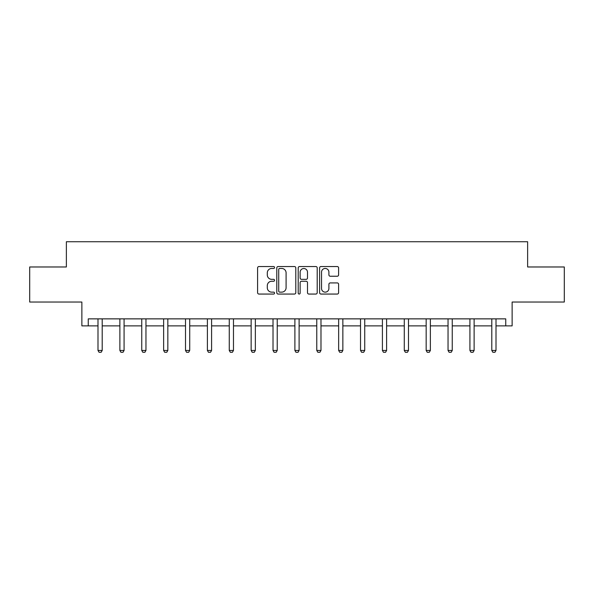 <?xml version="1.0" encoding="UTF-8"?>
<svg xmlns="http://www.w3.org/2000/svg" width="594" height="594" viewBox="0 0 594 594"><rect width="100%" height="100%" fill="white"/><g stroke="black" fill="none" stroke-linecap="round" stroke-linejoin="round"><path stroke-width="0.89" d="M274.562 267.493A0.965 0.965 0 0 0 273.596 266.535L258.969 266.535A1.374 1.374 0 0 0 257.596 267.909L257.596 292.686A1.374 1.374 0 0 0 258.969 294.06L273.596 294.06A0.965 0.965 0 0 0 274.562 293.102A0.965 0.965 0 0 0 273.596 292.137L271.703 292.137A4.403 4.403 0 0 1 267.3 287.734L267.3 285.669A4.403 4.403 0 0 1 271.703 281.259L273.596 281.259A0.965 0.965 0 0 0 274.562 280.294A0.965 0.965 0 0 0 273.596 279.336L271.703 279.336A4.403 4.403 0 0 1 267.3 274.925L267.3 272.861A4.403 4.403 0 0 1 271.703 268.458L273.596 268.458A0.965 0.965 0 0 0 274.562 267.493M88.254 325.876L88.254 318.867L505.746 318.867L505.746 325.876L512.132 325.876L512.132 302.034L564.3 302.034L564.3 266.973L527.628 266.973L527.628 241.728L66.372 241.728L66.372 266.973L29.7 266.973L29.7 302.034L81.868 302.034L81.868 325.876L97.995 325.876M337.229 276.24A1.374 1.374 0 0 0 338.61 274.859L338.61 267.909A1.374 1.374 0 0 0 337.229 266.535L320.99 266.535A1.374 1.374 0 0 0 319.609 267.909L319.609 292.686A1.374 1.374 0 0 0 320.99 294.06L337.229 294.06A1.374 1.374 0 0 0 338.61 292.686L338.61 284.288A1.374 1.374 0 0 0 337.229 282.915L330.279 282.915A1.374 1.374 0 0 0 328.905 284.288L328.905 288.454A3.683 3.683 0 0 1 325.222 292.137A3.683 3.683 0 0 1 321.54 288.454L321.54 272.141A3.683 3.683 0 0 1 325.222 268.458A3.683 3.683 0 0 1 328.905 272.141L328.905 274.859A1.374 1.374 0 0 0 330.279 276.24L337.229 276.24M295.797 267.909A1.374 1.374 0 0 0 294.416 266.535L278.178 266.535A1.374 1.374 0 0 0 276.797 267.909L276.797 292.686A1.374 1.374 0 0 0 278.178 294.06L294.416 294.06A1.374 1.374 0 0 0 295.797 292.686L295.797 267.909M299.584 266.535L315.822 266.535A1.374 1.374 0 0 1 317.203 267.909L317.203 292.686A1.374 1.374 0 0 1 315.822 294.06L308.873 294.06A1.374 1.374 0 0 1 307.499 292.686L307.499 282.64A1.374 1.374 0 0 0 306.118 281.259L301.507 281.259A1.374 1.374 0 0 0 300.133 282.64L300.133 293.102A0.965 0.965 0 0 1 299.168 294.06A0.965 0.965 0 0 1 298.203 293.102L298.203 267.909A1.374 1.374 0 0 1 299.584 266.535M102.205 325.876L119.877 325.876M124.079 325.876L141.751 325.876M145.961 325.876L163.632 325.876M167.835 325.876L185.506 325.876M189.716 325.876L207.388 325.876M211.59 325.876L229.262 325.876M233.472 325.876L251.143 325.876M255.346 325.876L273.017 325.876M277.227 325.876L294.899 325.876M299.101 325.876L316.773 325.876M320.983 325.876L338.654 325.876M342.857 325.876L360.528 325.876M364.738 325.876L382.41 325.876M386.612 325.876L404.284 325.876M408.494 325.876L426.165 325.876M430.368 325.876L448.039 325.876M452.249 325.876L469.921 325.876M474.123 325.876L491.795 325.876M496.005 325.876L505.746 325.876M279.692 268.458A0.965 0.965 0 0 0 278.727 269.424L278.727 291.171A0.965 0.965 0 0 0 279.692 292.137L281.682 292.137A4.403 4.403 0 0 0 286.093 287.734L286.093 272.861A4.403 4.403 0 0 0 281.682 268.458L279.692 268.458M307.499 272.208A3.683 3.683 0 0 0 303.816 268.525A3.683 3.683 0 0 0 300.133 272.208L300.133 277.955A1.374 1.374 0 0 0 301.507 279.336L306.118 279.336A1.374 1.374 0 0 0 307.499 277.955L307.499 272.208M102.368 318.867L102.272 319.171A1.403 1.403 30.5 0 0 102.205 319.594L102.205 350.445L101.151 352.272L99.05 352.272L97.995 350.445L97.995 319.594A1.403 1.403 30.5 0 0 97.928 319.171L97.832 318.867M97.995 350.445L102.205 350.445M124.243 318.867L124.146 319.171A1.403 1.403 30.5 0 0 124.079 319.594L124.079 350.445L123.032 352.272L120.924 352.272L119.877 350.445L119.877 319.594A1.403 1.403 30.5 0 0 119.81 319.171L119.713 318.867M119.877 350.445L124.079 350.445M146.124 318.867L146.027 319.171A1.403 1.403 30.5 0 0 145.961 319.594L145.961 350.445L144.906 352.272L142.805 352.272L141.751 350.445L141.751 319.594A1.403 1.403 30.5 0 0 141.684 319.171L141.587 318.867M141.751 350.445L145.961 350.445M167.998 318.867L167.902 319.171A1.403 1.403 30.5 0 0 167.835 319.594L167.835 350.445L166.788 352.272L164.679 352.272L163.632 350.445L163.632 319.594A1.403 1.403 30.5 0 0 163.565 319.171L163.469 318.867M163.632 350.445L167.835 350.445M189.88 318.867L189.783 319.171A1.403 1.403 30.5 0 0 189.716 319.594L189.716 350.445L188.662 352.272L186.561 352.272L185.506 350.445L185.506 319.594A1.403 1.403 30.5 0 0 185.439 319.171L185.343 318.867M185.506 350.445L189.716 350.445M211.754 318.867L211.657 319.171A1.403 1.403 30.5 0 0 211.59 319.594L211.59 350.445L210.543 352.272L208.435 352.272L207.388 350.445L207.388 319.594A1.403 1.403 30.5 0 0 207.321 319.171L207.224 318.867M207.388 350.445L211.59 350.445M233.635 318.867L233.539 319.171A1.403 1.403 30.5 0 0 233.472 319.594L233.472 350.445L232.417 352.272L230.316 352.272L229.262 350.445L229.262 319.594A1.403 1.403 30.5 0 0 229.195 319.171L229.098 318.867M229.262 350.445L233.472 350.445M255.509 318.867L255.413 319.171A1.403 1.403 30.5 0 0 255.346 319.594L255.346 350.445L254.299 352.272L252.19 352.272L251.143 350.445L251.143 319.594A1.403 1.403 30.5 0 0 251.076 319.171L250.98 318.867M251.143 350.445L255.346 350.445M277.391 318.867L277.294 319.171A1.403 1.403 30.5 0 0 277.227 319.594L277.227 350.445L276.173 352.272L274.072 352.272L273.017 350.445L273.017 319.594A1.403 1.403 30.5 0 0 272.95 319.171L272.854 318.867M273.017 350.445L277.227 350.445M299.265 318.867L299.168 319.171A1.403 1.403 30.5 0 0 299.101 319.594L299.101 350.445L298.054 352.272L295.946 352.272L294.899 350.445L294.899 319.594A1.403 1.403 30.5 0 0 294.832 319.171L294.735 318.867M294.899 350.445L299.101 350.445M321.146 318.867L321.05 319.171A1.403 1.403 30.5 0 0 320.983 319.594L320.983 350.445L319.928 352.272L317.827 352.272L316.773 350.445L316.773 319.594A1.403 1.403 30.5 0 0 316.706 319.171L316.609 318.867M316.773 350.445L320.983 350.445M343.02 318.867L342.924 319.171A1.403 1.403 30.5 0 0 342.857 319.594L342.857 350.445L341.81 352.272L339.701 352.272L338.654 350.445L338.654 319.594A1.403 1.403 30.5 0 0 338.587 319.171L338.491 318.867M338.654 350.445L342.857 350.445M364.902 318.867L364.805 319.171A1.403 1.403 30.5 0 0 364.738 319.594L364.738 350.445L363.684 352.272L361.583 352.272L360.528 350.445L360.528 319.594A1.403 1.403 30.5 0 0 360.461 319.171L360.365 318.867M360.528 350.445L364.738 350.445M386.776 318.867L386.679 319.171A1.403 1.403 30.5 0 0 386.612 319.594L386.612 350.445L385.565 352.272L383.457 352.272L382.41 350.445L382.41 319.594A1.403 1.403 30.5 0 0 382.343 319.171L382.246 318.867M382.41 350.445L386.612 350.445M408.657 318.867L408.561 319.171A1.403 1.403 30.5 0 0 408.494 319.594L408.494 350.445L407.439 352.272L405.338 352.272L404.284 350.445L404.284 319.594A1.403 1.403 30.5 0 0 404.217 319.171L404.12 318.867M404.284 350.445L408.494 350.445M430.531 318.867L430.435 319.171A1.403 1.403 30.5 0 0 430.368 319.594L430.368 350.445L429.321 352.272L427.212 352.272L426.165 350.445L426.165 319.594A1.403 1.403 30.5 0 0 426.098 319.171L426.002 318.867M426.165 350.445L430.368 350.445M452.413 318.867L452.316 319.171A1.403 1.403 30.5 0 0 452.249 319.594L452.249 350.445L451.195 352.272L449.094 352.272L448.039 350.445L448.039 319.594A1.403 1.403 30.5 0 0 447.973 319.171L447.876 318.867M448.039 350.445L452.249 350.445M474.287 318.867L474.19 319.171A1.403 1.403 30.5 0 0 474.123 319.594L474.123 350.445L473.076 352.272L470.968 352.272L469.921 350.445L469.921 319.594A1.403 1.403 30.5 0 0 469.854 319.171L469.757 318.867M469.921 350.445L474.123 350.445M496.168 318.867L496.072 319.171A1.403 1.403 30.5 0 0 496.005 319.594L496.005 350.445L494.951 352.272L492.849 352.272L491.795 350.445L491.795 319.594A1.403 1.403 30.5 0 0 491.728 319.171L491.632 318.867M491.795 350.445L496.005 350.445"/></g></svg>

